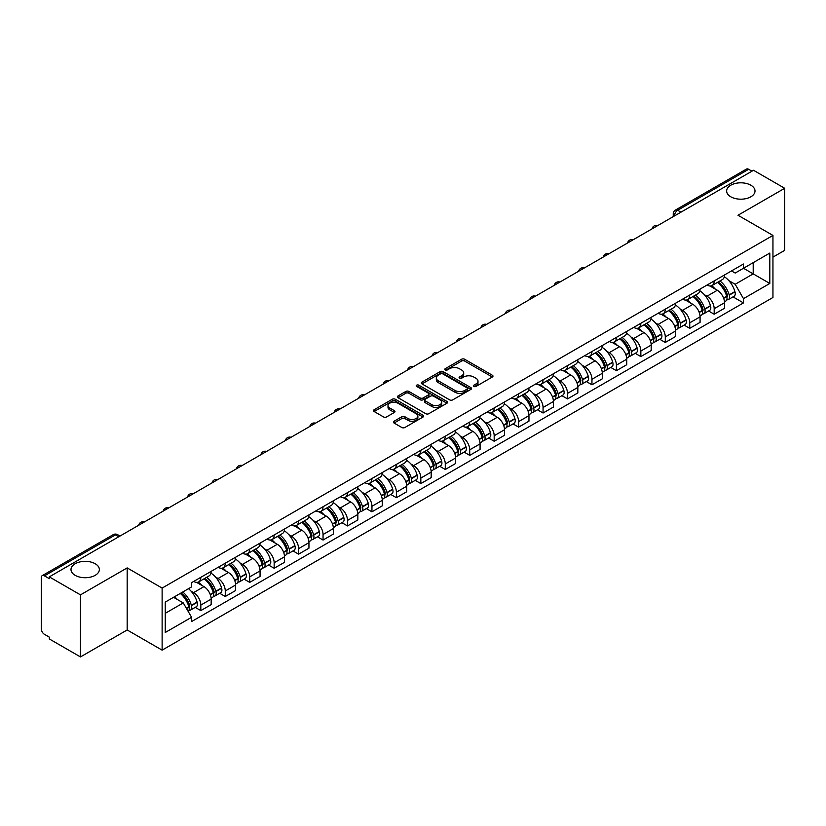 <?xml version="1.0" encoding="UTF-8"?>
<svg xmlns="http://www.w3.org/2000/svg" width="826" height="826" viewBox="0 0 826 826"><rect width="100%" height="100%" fill="white"/><g stroke="black" fill="none" stroke-linecap="round" stroke-linejoin="round"><path stroke-width="1.24" d="M473.845 386.444A1.518 0.878 0 0 0 476.003 386.444L492.337 377.007A2.179 1.26 0 0 0 492.977 376.119A2.179 1.26 0 0 0 492.337 375.231L464.656 359.248A2.179 1.26 0 0 0 461.579 359.248L445.235 368.685A1.518 0.878 0 0 0 444.791 369.305A1.518 0.878 0 0 0 445.235 369.924A1.518 0.878 0 0 0 447.393 369.924L449.499 368.706A6.959 4.016 0 0 1 459.349 368.706L461.651 370.038A6.959 4.016 0 0 1 463.696 372.877A6.959 4.016 0 0 1 461.651 375.727L459.545 376.945A1.518 0.878 0 0 0 459.091 377.565A1.518 0.878 0 0 0 459.545 378.184A1.518 0.878 0 0 0 461.693 378.184L463.809 376.966A6.959 4.016 0 0 1 473.649 376.966L475.962 378.298A6.959 4.016 0 0 1 477.996 381.137A6.959 4.016 0 0 1 475.962 383.987L473.845 385.205A1.518 0.878 0 0 0 473.401 385.825A1.518 0.878 0 0 0 473.845 386.444L473.845 385.205M95.207 563.745A14.187 8.188 0 0 0 79.75 561.969A14.187 8.188 0 0 0 70.995 569.537A14.187 8.188 0 0 0 75.145 575.33A14.187 8.188 0 0 0 90.602 577.095A14.187 8.188 0 0 0 99.357 569.537A14.187 8.188 0 0 0 95.207 563.745M750.855 185.21A14.187 8.188 0 0 0 735.398 183.434A14.187 8.188 0 0 0 726.643 191.002A14.187 8.188 0 0 0 730.793 196.794A14.187 8.188 0 0 0 746.25 198.57A14.187 8.188 0 0 0 755.005 191.002A14.187 8.188 0 0 0 750.855 185.21M394.054 421.239A2.179 1.26 0 0 0 393.413 422.127A2.179 1.26 0 0 0 394.054 423.015L401.818 427.496A2.179 1.26 0 0 0 404.895 427.496L423.046 417.016A2.179 1.26 0 0 0 423.686 416.128A2.179 1.26 0 0 0 423.046 415.241L395.365 399.257A2.179 1.26 0 0 0 392.288 399.257L374.137 409.737A2.179 1.26 0 0 0 373.497 410.625A2.179 1.26 0 0 0 374.137 411.513L383.522 416.923A2.179 1.26 0 0 0 386.589 416.923L394.363 412.442A2.179 1.26 0 0 0 394.993 411.555A2.179 1.26 0 0 0 394.363 410.667L389.707 407.982A5.823 3.356 0 0 1 388.003 405.607A5.823 3.356 0 0 1 391.596 402.499A5.823 3.356 0 0 1 397.936 403.233L416.159 413.754A5.823 3.356 0 0 1 417.873 416.128A5.823 3.356 0 0 1 414.28 419.236A5.823 3.356 0 0 1 407.93 418.503L404.895 416.748A2.179 1.26 0 0 0 401.818 416.748L394.054 421.239L394.054 423.015M162.123 588.081L127.173 567.906L80.473 594.865L49.292 576.868L753.518 170.28L784.7 188.287L738 215.245L772.95 235.42L162.123 588.081L162.123 650.145L772.95 297.484L772.95 235.42M449.654 399.877A2.179 1.26 0 0 0 452.731 399.877L470.882 389.397A2.179 1.26 0 0 0 471.522 388.509A2.179 1.26 0 0 0 470.882 387.621L443.201 371.638A2.179 1.26 0 0 0 440.124 371.638L421.972 382.118A2.179 1.26 0 0 0 421.332 383.006A2.179 1.26 0 0 0 421.972 383.894L449.654 399.877M417.275 386.774A1.518 0.878 0 0 1 418.813 386.991L418.813 385.184L446.969 401.436A2.179 1.26 0 0 1 447.599 402.324A2.179 1.26 0 0 1 446.969 403.212L428.818 413.692A2.179 1.26 0 0 1 425.741 413.692L398.049 397.698L398.049 395.922A2.179 1.26 0 0 0 397.42 396.81A2.179 1.26 0 0 0 398.049 397.698M398.049 395.922L405.824 391.441A2.179 1.26 0 0 1 408.901 391.441L420.124 397.925A2.179 1.26 0 0 0 423.201 397.925L428.353 394.952A2.179 1.26 0 0 0 428.993 394.064A2.179 1.26 0 0 0 428.353 393.176L416.665 386.423A1.518 0.878 0 0 1 416.221 385.804A1.518 0.878 0 0 1 417.161 384.988A1.518 0.878 0 0 1 418.813 385.184M80.473 594.865L80.473 656.928L49.292 638.932L49.292 637.114L44.439 634.316A4.429 2.561 -120 0 1 41.3 628.885L41.3 577.673A4.429 2.561 -120 0 1 42.219 575.65L113.203 534.67A4.429 2.561 60 0 1 115.423 534.887L44.439 575.867A4.429 2.561 -120 0 0 42.219 575.65M772.95 257.134L784.7 250.35L784.7 188.287M80.473 656.928L127.173 629.97L162.123 650.145M49.292 576.868L49.292 578.675L44.439 575.867M680.965 212.168L677.671 210.269A4.429 2.561 60 0 0 675.451 210.052L746.446 169.072A4.429 2.561 60 0 1 748.655 169.289L677.671 210.269A4.429 2.561 120 0 0 674.543 215.7L674.543 215.885M751.949 171.189L748.655 169.289M714.18 280.933A10.191 5.885 60 0 1 712.074 285.507L722.42 279.539A10.191 5.885 -120 0 0 724.526 274.955M704.372 294.717L706.973 296.224A10.191 5.885 60 0 1 714.18 308.707L724.526 302.739A10.191 5.885 -120 0 0 717.319 290.246L709.916 285.972M724.526 302.739L724.526 308.253L714.18 314.221L708.574 310.989M712.074 285.507A10.191 5.885 60 0 1 707.056 285.042M714.18 308.707L714.18 314.221M689.741 295.047A10.191 5.885 60 0 1 687.624 299.621L697.97 293.653A10.191 5.885 -120 0 0 700.076 289.069M684.124 325.103L689.741 328.335L700.076 322.367L700.076 316.843A10.191 5.885 -120 0 0 692.869 304.36L685.466 300.086M687.624 299.621A10.191 5.885 60 0 1 682.606 299.157M679.922 308.831L682.534 310.339A10.191 5.885 60 0 1 689.741 322.821L689.741 328.335M665.291 309.161A10.191 5.885 60 0 1 663.185 313.735L673.52 307.768A10.191 5.885 -120 0 0 675.637 303.183M659.685 339.218L665.291 342.449L675.637 336.481L675.637 330.958A10.191 5.885 -120 0 0 668.43 318.475L661.027 314.2M663.185 313.735A10.191 5.885 60 0 1 658.167 313.271M655.472 322.945L658.085 324.442A10.191 5.885 60 0 1 665.291 336.936L665.291 342.449M640.842 323.276A10.191 5.885 60 0 1 638.735 327.85L649.081 321.872A10.191 5.885 -120 0 0 651.187 317.298M635.235 353.332L640.842 356.564L651.187 350.596L651.187 345.072A10.191 5.885 -120 0 0 643.981 332.589L636.578 328.314M638.735 327.85A10.191 5.885 60 0 1 633.718 327.385M631.033 337.06L633.635 338.557A10.191 5.885 60 0 1 640.842 351.05L640.842 356.564M616.403 337.38A10.191 5.885 60 0 1 614.286 341.964L624.632 335.986A10.191 5.885 -120 0 0 626.738 331.412M610.796 367.436L616.403 370.678L626.748 364.71L626.748 359.186A10.191 5.885 -120 0 0 619.531 346.703L612.128 342.429M614.286 341.964A10.191 5.885 60 0 1 609.268 341.499M606.583 351.174L609.196 352.671A10.191 5.885 60 0 1 616.403 365.164L616.403 370.678M591.953 351.494A10.191 5.885 60 0 1 589.847 356.078L600.182 350.1A10.191 5.885 -120 0 0 602.299 345.526M586.346 381.55L591.953 384.792L602.299 378.824L602.299 373.3A10.191 5.885 -120 0 0 595.092 360.817L587.689 356.543M589.847 356.078A10.191 5.885 60 0 1 584.829 355.614M582.144 365.278L584.746 366.785A10.191 5.885 60 0 1 591.953 379.279L591.953 384.792M567.514 365.608A10.191 5.885 60 0 1 565.397 370.193L575.743 364.214A10.191 5.885 -120 0 0 577.849 359.64M561.897 395.664L567.514 398.906L577.849 392.939L577.849 387.415A10.191 5.885 -120 0 0 570.642 374.932L563.239 370.657M565.397 370.193A10.191 5.885 60 0 1 560.379 369.728M557.695 379.392L560.296 380.9A10.191 5.885 60 0 1 567.514 393.382L567.514 398.906M543.064 379.723A10.191 5.885 60 0 1 540.947 384.307L551.293 378.329A10.191 5.885 -120 0 0 553.41 373.755M537.458 409.779L543.064 413.021L553.41 407.053L553.41 401.529A10.191 5.885 -120 0 0 546.203 389.046L538.8 384.771M540.947 384.307A10.191 5.885 60 0 1 535.929 383.842M533.245 393.506L535.857 395.014A10.191 5.885 60 0 1 543.064 407.497L543.064 413.021M518.614 393.837A10.191 5.885 60 0 1 516.508 398.411L526.854 392.443A10.191 5.885 -120 0 0 528.96 387.869M513.008 423.893L518.614 427.135L528.96 421.167L528.96 415.643A10.191 5.885 -120 0 0 521.753 403.16L514.35 398.886M516.508 398.411A10.191 5.885 60 0 1 511.49 397.956M508.806 407.621L511.408 409.128A10.191 5.885 60 0 1 518.614 421.611L518.614 427.135M494.175 407.951A10.191 5.885 60 0 1 492.059 412.525L502.404 406.557A10.191 5.885 -120 0 0 504.51 401.983M488.569 438.007L494.175 441.249L504.51 435.271L504.51 429.757A10.191 5.885 -120 0 0 497.304 417.275L489.901 413M492.059 412.525A10.191 5.885 60 0 1 487.041 412.071M484.356 421.735L486.968 423.242A10.191 5.885 60 0 1 494.175 435.725L494.175 441.249M469.726 422.065A10.191 5.885 60 0 1 467.619 426.639L477.955 420.671A10.191 5.885 -120 0 0 480.071 416.097M464.119 452.121L469.726 455.363L480.071 449.385L480.071 443.872A10.191 5.885 -120 0 0 472.864 431.389L465.461 427.114M467.619 426.639A10.191 5.885 60 0 1 462.601 426.185M459.906 435.849L462.519 437.357A10.191 5.885 60 0 1 469.726 449.84L469.726 455.363M445.276 436.18A10.191 5.885 60 0 1 443.17 440.754L453.515 434.786A10.191 5.885 -120 0 0 455.622 430.212M439.669 466.236L445.276 469.478L455.622 463.5L455.622 457.986A10.191 5.885 -120 0 0 448.415 445.503L441.012 441.229M443.17 440.754A10.191 5.885 60 0 1 438.152 440.299M435.467 449.964L438.069 451.471A10.191 5.885 60 0 1 445.276 463.954L445.276 469.478M420.837 450.294A10.191 5.885 60 0 1 418.72 454.868L429.066 448.9A10.191 5.885 -120 0 0 431.172 444.326M415.23 480.35L420.837 483.592L431.182 477.614L431.182 472.1A10.191 5.885 -120 0 0 423.965 459.617L416.562 455.343M418.72 454.868A10.191 5.885 60 0 1 413.702 454.414M411.018 464.078L413.63 465.585A10.191 5.885 60 0 1 420.837 478.068L420.837 483.592M396.387 464.408A10.191 5.885 60 0 1 394.281 468.982L404.616 463.014A10.191 5.885 -120 0 0 406.733 458.44M390.781 494.464L396.387 497.696L406.733 491.728L406.733 486.215A10.191 5.885 -120 0 0 399.526 473.721L392.123 469.457M394.281 468.982A10.191 5.885 60 0 1 389.263 468.528M386.578 478.192L389.18 479.7A10.191 5.885 60 0 1 396.387 492.182L396.387 497.696M371.948 478.522A10.191 5.885 60 0 1 369.831 483.096L380.177 477.129A10.191 5.885 -120 0 0 382.283 472.555M366.331 508.579L371.948 511.81L382.283 505.842L382.283 500.329A10.191 5.885 -120 0 0 375.076 487.836L367.673 483.561M369.831 483.096A10.191 5.885 60 0 1 364.813 482.632M362.129 492.306L364.731 493.814A10.191 5.885 60 0 1 371.948 506.297L371.948 511.81M347.498 492.637A10.191 5.885 60 0 1 345.392 497.211L355.727 491.243A10.191 5.885 -120 0 0 357.844 486.659M341.892 522.693L347.498 525.925L357.844 519.957L357.844 514.443A10.191 5.885 -120 0 0 350.637 501.95L343.234 497.675M345.392 497.211A10.191 5.885 60 0 1 340.364 496.746M337.679 506.421L340.291 507.928A10.191 5.885 60 0 1 347.498 520.411L347.498 525.925M323.049 506.751A10.191 5.885 60 0 1 320.942 511.325L331.288 505.357A10.191 5.885 -120 0 0 333.394 500.773M317.442 536.807L323.049 540.039L333.394 534.071L333.394 528.547A10.191 5.885 -120 0 0 326.187 516.064L318.784 511.79M320.942 511.325A10.191 5.885 60 0 1 315.924 510.86M313.24 520.535L315.842 522.042A10.191 5.885 60 0 1 323.049 534.525L323.049 540.039M298.609 520.865A10.191 5.885 60 0 1 296.493 525.439L306.838 519.471A10.191 5.885 -120 0 0 308.945 514.887M293.003 550.921L298.609 554.153L308.945 548.185L308.945 542.661A10.191 5.885 -120 0 0 301.738 530.178L294.335 525.904M296.493 525.439A10.191 5.885 60 0 1 291.475 524.975M288.79 534.649L291.402 536.146A10.191 5.885 60 0 1 298.609 548.64L298.609 554.153M274.16 534.98A10.191 5.885 60 0 1 272.053 539.554L282.389 533.575A10.191 5.885 -120 0 0 284.505 529.001M268.553 565.036L274.16 568.267L284.505 562.299L284.505 556.776A10.191 5.885 -120 0 0 277.299 544.293L269.895 540.018M272.053 539.554A10.191 5.885 60 0 1 267.035 539.089M264.341 548.763L266.953 550.261A10.191 5.885 60 0 1 274.16 562.754L274.16 568.267M249.71 549.094A10.191 5.885 60 0 1 247.604 553.668L257.949 547.69A10.191 5.885 -120 0 0 260.056 543.116M244.104 579.14L249.71 582.382L260.056 576.414L260.056 570.89A10.191 5.885 -120 0 0 252.849 558.407L245.446 554.132M247.604 553.668A10.191 5.885 60 0 1 242.586 553.203M239.901 562.878L242.503 564.375A10.191 5.885 60 0 1 249.71 576.868L249.71 582.382M225.271 563.198A10.191 5.885 60 0 1 223.154 567.782L233.5 561.804A10.191 5.885 -120 0 0 235.616 557.23M219.664 593.254L225.271 596.496L235.616 590.528L235.616 585.004A10.191 5.885 -120 0 0 228.399 572.521L220.996 568.247M223.154 567.782A10.191 5.885 60 0 1 218.136 567.317M215.452 576.982L218.064 578.489A10.191 5.885 60 0 1 225.271 590.982L225.271 596.496M200.821 577.312A10.191 5.885 60 0 1 198.715 581.896L209.05 575.918A10.191 5.885 -120 0 0 211.167 571.344M195.215 607.368L200.821 610.61L211.167 604.642L211.167 599.118A10.191 5.885 -120 0 0 203.96 586.636L196.557 582.361M198.715 581.896A10.191 5.885 60 0 1 193.697 581.432M191.012 591.096L193.614 592.603A10.191 5.885 60 0 1 200.821 605.086L200.821 610.61M731.495 270.938L735.181 273.055L769.811 253.066L753.198 262.658L753.198 273.871L735.181 284.278L728.811 280.603M165.252 613.326L183.269 602.918L191.58 617.301L165.252 632.499L165.252 602.102L191.58 586.904L191.58 582.65L743.483 264.01L743.483 268.264L769.811 283.463L743.483 298.661L735.181 284.278M769.811 253.066L769.811 283.463M191.58 617.301L191.58 621.555L743.483 302.915L743.483 298.661M127.173 567.906L127.173 629.97M183.269 602.918L173.553 597.312M733.023 296.875L743.483 302.915M474.454 386.661L475.962 385.794A6.959 4.016 0 0 0 477.996 382.954L477.996 381.137M463.696 372.877L463.696 374.694A6.959 4.016 0 0 1 461.651 377.534L460.144 378.401M492.317 377.028L464.656 361.055A2.179 1.26 0 0 0 461.579 361.055L445.844 370.141M470.882 387.621L470.882 389.397L443.201 373.445A2.179 1.26 0 0 0 440.124 373.445L422.003 383.914M467.041 389.129A1.518 0.878 0 0 0 467.485 388.509A1.518 0.878 0 0 0 467.041 387.89L442.736 373.858A1.518 0.878 0 0 0 440.578 373.858L438.348 375.149A6.959 4.016 0 0 0 436.314 377.988A6.959 4.016 0 0 0 438.348 380.827L454.961 390.419A6.959 4.016 0 0 0 464.811 390.419L467.041 389.129L467.041 390.946A1.518 0.878 0 0 0 467.485 390.316L467.485 388.509M436.314 377.988L436.314 379.795A6.959 4.016 0 0 0 438.348 382.634L438.348 380.827M467.041 390.946L464.811 392.226A6.959 4.016 0 0 1 454.961 392.226L438.348 382.634M398.08 397.719L405.824 393.248L405.824 391.441M428.993 394.064L428.993 395.871A2.179 1.26 0 0 1 428.353 396.759L423.201 399.732A2.179 1.26 0 0 1 420.124 399.732L408.901 393.248A2.179 1.26 0 0 0 405.824 393.248M418.813 386.991L446.938 403.222M431.781 404.647A5.823 3.356 0 0 0 438.121 405.38A5.823 3.356 0 0 0 441.714 402.272A5.823 3.356 0 0 0 440.01 399.898L433.588 396.191A2.179 1.26 0 0 0 430.511 396.191L425.359 399.165A2.179 1.26 0 0 0 424.719 400.052A2.179 1.26 0 0 0 425.359 400.94L431.781 404.647L431.781 406.464A5.823 3.356 0 0 0 438.121 407.187A5.823 3.356 0 0 0 441.714 404.09L441.714 402.272M424.719 400.052L424.719 401.87A2.179 1.26 0 0 0 425.359 402.758L425.359 400.94M431.781 406.464L425.359 402.758M417.873 416.128L417.873 417.935A5.823 3.356 0 0 1 414.28 421.043A5.823 3.356 0 0 1 407.93 420.31L404.895 418.565A2.179 1.26 0 0 0 401.818 418.565L394.085 423.026M388.003 405.607L388.003 407.414A5.823 3.356 0 0 0 389.707 409.789L389.707 407.982M394.332 412.463L389.707 409.789M423.015 417.037L395.365 401.064A2.179 1.26 0 0 0 392.288 401.064L374.168 411.524M718.031 282.069A13.959 8.064 60 0 1 718.104 282.11A13.959 8.064 60 0 1 727.283 294.634L727.365 294.923A2.715 1.569 60 0 1 726.942 297.061A2.715 1.569 60 0 1 726.88 297.092M717.422 282.42A16.84 9.726 60 0 1 726.673 296.317L726.756 296.606A5.596 3.232 60 0 1 725.878 300.994L724.485 301.8M726.828 299.766A5.596 3.232 -120 0 0 728.377 299.549A5.596 3.232 -120 0 0 729.265 295.161L729.182 294.872A16.84 9.726 -120 0 0 719.931 280.974M724.319 276.751A16.84 9.726 60 0 1 734.903 291.568L734.985 291.857A5.596 3.232 60 0 1 734.097 296.245L728.377 299.549M711.671 285.703A16.84 9.726 60 0 1 715.192 289.017M723.38 289.048L725.527 290.287M693.582 296.183A13.959 8.064 60 0 1 693.654 296.224A13.959 8.064 60 0 1 702.843 308.748L702.926 309.038A2.715 1.569 60 0 1 702.492 311.165A2.715 1.569 60 0 1 702.43 311.206M692.973 296.534A16.84 9.726 60 0 1 702.234 310.431L702.317 310.721A5.596 3.232 60 0 1 701.429 315.109L700.035 315.914M702.389 313.87A5.596 3.232 -120 0 0 703.938 313.663A5.596 3.232 -120 0 0 704.815 309.275L704.733 308.986A16.84 9.726 -120 0 0 695.482 295.089M699.87 290.866A16.84 9.726 60 0 1 710.453 305.682L710.536 305.971A5.596 3.232 60 0 1 709.658 310.359L703.938 313.663M687.232 299.817A16.84 9.726 60 0 1 690.742 303.132M698.941 303.163L701.088 304.402M669.143 310.297A13.959 8.064 60 0 1 669.215 310.339A13.959 8.064 60 0 1 678.394 322.863L678.476 323.152A2.715 1.569 60 0 1 678.053 325.279A2.715 1.569 60 0 1 677.991 325.32M668.533 310.648A16.84 9.726 60 0 1 677.785 324.546L677.867 324.835A5.596 3.232 60 0 1 676.979 329.223L675.596 330.028M677.939 327.984A5.596 3.232 -120 0 0 679.488 327.777A5.596 3.232 -120 0 0 680.376 323.389L680.294 323.1A16.84 9.726 -120 0 0 671.032 309.203M675.42 304.98A16.84 9.726 60 0 1 686.014 319.796L686.096 320.085A5.596 3.232 60 0 1 685.208 324.473L679.488 327.777M662.782 313.932A16.84 9.726 60 0 1 666.303 317.246M674.491 317.277L676.639 318.516M644.693 324.411A13.959 8.064 60 0 1 644.765 324.442A13.959 8.064 60 0 1 653.955 336.977L654.037 337.266A2.715 1.569 60 0 1 653.603 339.393A2.715 1.569 60 0 1 653.542 339.424M644.084 324.763A16.84 9.726 60 0 1 653.335 338.66L653.418 338.949A5.596 3.232 60 0 1 652.54 343.337L651.146 344.143M653.49 342.098A5.596 3.232 -120 0 0 655.049 341.892A5.596 3.232 -120 0 0 655.927 337.493L655.844 337.204A16.84 9.726 -120 0 0 646.593 323.317M650.981 319.094A16.84 9.726 60 0 1 661.564 333.91L661.647 334.2A5.596 3.232 60 0 1 660.769 338.588L655.049 341.892M638.343 328.046A16.84 9.726 60 0 1 641.854 331.36M650.041 331.391L652.189 332.63M620.243 338.526A13.959 8.064 60 0 1 620.316 338.557A13.959 8.064 60 0 1 629.505 351.091L629.588 351.38A2.715 1.569 60 0 1 629.154 353.507A2.715 1.569 60 0 1 629.092 353.538M619.634 338.877A16.84 9.726 60 0 1 628.896 352.774L628.978 353.063A5.596 3.232 60 0 1 628.09 357.451L626.697 358.257M629.051 356.212A5.596 3.232 -120 0 0 630.599 356.006A5.596 3.232 -120 0 0 631.487 351.608L631.405 351.318A16.84 9.726 -120 0 0 622.143 337.421M626.531 333.208A16.84 9.726 60 0 1 637.125 348.025L637.207 348.314A5.596 3.232 60 0 1 636.319 352.702L630.599 356.006M613.894 342.16A16.84 9.726 60 0 1 617.414 345.475M625.602 345.495L627.75 346.744M595.804 352.63A13.959 8.064 60 0 1 595.876 352.671A13.959 8.064 60 0 1 605.055 365.206L605.138 365.495A2.715 1.569 60 0 1 604.715 367.622A2.715 1.569 60 0 1 604.653 367.653M595.195 352.991A16.84 9.726 60 0 1 604.446 366.889L604.529 367.178A5.596 3.232 60 0 1 603.641 371.566L602.257 372.371M604.601 370.327A5.596 3.232 -120 0 0 606.15 370.12A5.596 3.232 -120 0 0 607.038 365.722L606.955 365.433A16.84 9.726 -120 0 0 597.704 351.535M602.082 347.312A16.84 9.726 60 0 1 612.675 362.129L612.758 362.428A5.596 3.232 60 0 1 611.87 366.816L606.15 370.12M589.444 356.274A16.84 9.726 60 0 1 592.965 359.589M601.152 359.609L603.3 360.848M571.355 366.744A13.959 8.064 60 0 1 571.427 366.785A13.959 8.064 60 0 1 580.616 379.32L580.699 379.609A2.715 1.569 60 0 1 580.265 381.736A2.715 1.569 60 0 1 580.203 381.767M570.745 367.105A16.84 9.726 60 0 1 579.997 380.993L580.079 381.282A5.596 3.232 60 0 1 579.202 385.68L577.808 386.485M580.162 384.441A5.596 3.232 -120 0 0 581.71 384.235A5.596 3.232 -120 0 0 582.588 379.836L582.506 379.547A16.84 9.726 -120 0 0 573.254 365.65M577.642 361.427A16.84 9.726 60 0 1 588.226 376.243L588.308 376.532A5.596 3.232 60 0 1 587.431 380.931L581.71 384.235M565.005 370.389A16.84 9.726 60 0 1 568.515 373.703M576.703 373.724L578.85 374.963M546.915 380.858A13.959 8.064 60 0 1 546.977 380.9A13.959 8.064 60 0 1 556.166 393.434L556.249 393.723A2.715 1.569 60 0 1 555.826 395.85A2.715 1.569 60 0 1 555.764 395.881M546.296 381.209A16.84 9.726 60 0 1 555.557 395.107L555.64 395.396A5.596 3.232 60 0 1 554.752 399.794L553.358 400.6M555.712 398.555A5.596 3.232 -120 0 0 557.261 398.349A5.596 3.232 -120 0 0 558.149 393.95L558.066 393.661A16.84 9.726 -120 0 0 548.805 379.764M553.193 375.541A16.84 9.726 60 0 1 563.786 390.357L563.869 390.646A5.596 3.232 60 0 1 562.981 395.045L557.261 398.349M540.555 384.493A16.84 9.726 60 0 1 544.076 387.817M552.264 387.838L554.411 389.077M522.466 394.973A13.959 8.064 60 0 1 522.538 395.014A13.959 8.064 60 0 1 531.717 407.548L531.799 407.837A2.715 1.569 60 0 1 531.376 409.964A2.715 1.569 60 0 1 531.314 409.995M521.856 395.324A16.84 9.726 60 0 1 531.108 409.221L531.19 409.51A5.596 3.232 60 0 1 530.313 413.909L528.919 414.714M531.263 412.67A5.596 3.232 -120 0 0 532.811 412.463A5.596 3.232 -120 0 0 533.699 408.065L533.617 407.776A16.84 9.726 -120 0 0 524.365 393.878M528.754 389.655A16.84 9.726 60 0 1 539.337 404.472L539.419 404.761A5.596 3.232 60 0 1 538.531 409.159L532.811 412.463M516.105 398.607A16.84 9.726 60 0 1 519.626 401.932M527.814 401.952L529.962 403.191M498.016 409.087A13.959 8.064 60 0 1 498.088 409.128A13.959 8.064 60 0 1 507.278 421.652L507.36 421.952A2.715 1.569 60 0 1 506.927 424.079A2.715 1.569 60 0 1 506.865 424.11M497.407 409.438A16.84 9.726 60 0 1 506.668 423.335L506.751 423.624A5.596 3.232 60 0 1 505.863 428.023L504.469 428.828M506.823 426.784A5.596 3.232 -120 0 0 508.372 426.577A5.596 3.232 -120 0 0 509.25 422.179L509.167 421.89A16.84 9.726 -120 0 0 499.916 407.992M504.304 403.769A16.84 9.726 60 0 1 514.887 418.586L514.97 418.875A5.596 3.232 60 0 1 514.092 423.273L508.372 426.577M491.666 412.721A16.84 9.726 60 0 1 495.177 416.046M503.375 416.067L505.522 417.306M473.577 423.201A13.959 8.064 60 0 1 473.649 423.242A13.959 8.064 60 0 1 482.828 435.767L482.911 436.056A2.715 1.569 60 0 1 482.487 438.193A2.715 1.569 60 0 1 482.425 438.224M472.968 423.552A16.84 9.726 60 0 1 482.219 437.45L482.301 437.739A5.596 3.232 60 0 1 481.413 442.137L480.03 442.942M482.374 440.898A5.596 3.232 -120 0 0 483.922 440.692A5.596 3.232 -120 0 0 484.81 436.293L484.728 436.004A16.84 9.726 -120 0 0 475.466 422.107M479.854 417.884A16.84 9.726 60 0 1 490.448 432.7L490.53 432.989A5.596 3.232 60 0 1 489.642 437.388L483.922 440.692M467.217 426.835A16.84 9.726 60 0 1 470.737 430.16M478.925 430.181L481.073 431.42M449.127 437.315A13.959 8.064 60 0 1 449.199 437.357A13.959 8.064 60 0 1 458.389 449.881L458.471 450.17A2.715 1.569 60 0 1 458.038 452.307A2.715 1.569 60 0 1 457.976 452.338M448.518 437.666A16.84 9.726 60 0 1 457.769 451.564L457.852 451.853A5.596 3.232 60 0 1 456.974 456.251L455.58 457.046M457.924 455.012A5.596 3.232 -120 0 0 459.483 454.796A5.596 3.232 -120 0 0 460.361 450.407L460.278 450.118A16.84 9.726 -120 0 0 451.027 436.221M455.415 431.998A16.84 9.726 60 0 1 465.998 446.814L466.081 447.103A5.596 3.232 60 0 1 465.203 451.502L459.483 454.796M442.777 440.95A16.84 9.726 60 0 1 446.288 444.274M454.476 444.295L456.623 445.534M424.678 451.43A13.959 8.064 60 0 1 424.75 451.471A13.959 8.064 60 0 1 433.939 463.995L434.022 464.284A2.715 1.569 60 0 1 433.588 466.422A2.715 1.569 60 0 1 433.536 466.453M424.068 451.781A16.84 9.726 60 0 1 433.33 465.678L433.413 465.967A5.596 3.232 60 0 1 432.525 470.366L431.131 471.161M433.485 469.127A5.596 3.232 -120 0 0 435.034 468.91A5.596 3.232 -120 0 0 435.921 464.522L435.839 464.233A16.84 9.726 -120 0 0 426.577 450.335M430.965 446.112A16.84 9.726 60 0 1 441.559 460.929L441.642 461.218A5.596 3.232 60 0 1 440.754 465.616L435.034 468.91M418.328 455.064A16.84 9.726 60 0 1 421.849 458.389M430.036 458.409L432.184 459.648M400.238 465.544A13.959 8.064 60 0 1 400.311 465.585A13.959 8.064 60 0 1 409.49 478.109L409.572 478.399A2.715 1.569 60 0 1 409.149 480.536A2.715 1.569 60 0 1 409.087 480.567M399.629 465.895A16.84 9.726 60 0 1 408.88 479.792L408.963 480.082A5.596 3.232 60 0 1 408.085 484.48L406.691 485.275M409.035 483.241A5.596 3.232 -120 0 0 410.584 483.024A5.596 3.232 -120 0 0 411.472 478.636L411.389 478.347A16.84 9.726 -120 0 0 402.138 464.449M406.516 460.227A16.84 9.726 60 0 1 417.109 475.043L417.192 475.332A5.596 3.232 60 0 1 416.304 479.73L410.584 483.024M393.878 469.178A16.84 9.726 60 0 1 397.399 472.503M405.587 472.524L407.734 473.763M375.789 479.658A13.959 8.064 60 0 1 375.861 479.7A13.959 8.064 60 0 1 385.05 492.224L385.133 492.513A2.715 1.569 60 0 1 384.699 494.65A2.715 1.569 60 0 1 384.637 494.681M375.18 480.009A16.84 9.726 60 0 1 384.441 493.907L384.524 494.196A5.596 3.232 60 0 1 383.636 498.584L382.242 499.389M384.596 497.355A5.596 3.232 -120 0 0 386.145 497.138A5.596 3.232 -120 0 0 387.022 492.75L386.94 492.461A16.84 9.726 -120 0 0 377.688 478.564M382.077 474.341A16.84 9.726 60 0 1 392.66 489.157L392.742 489.446A5.596 3.232 60 0 1 391.865 493.834L386.145 497.138M369.439 483.293A16.84 9.726 60 0 1 372.949 486.617M381.137 486.638L383.285 487.877M351.349 493.772A13.959 8.064 60 0 1 351.411 493.814A13.959 8.064 60 0 1 360.601 506.338L360.683 506.627A2.715 1.569 60 0 1 360.26 508.764A2.715 1.569 60 0 1 360.198 508.795M350.73 494.124A16.84 9.726 60 0 1 359.991 508.021L360.074 508.31A5.596 3.232 60 0 1 359.186 512.698L357.803 513.504M360.146 511.47A5.596 3.232 -120 0 0 361.695 511.253A5.596 3.232 -120 0 0 362.583 506.865L362.5 506.575A16.84 9.726 -120 0 0 353.239 492.678M357.627 488.455A16.84 9.726 60 0 1 368.22 503.271L368.303 503.561A5.596 3.232 60 0 1 367.415 507.949L361.695 511.253M344.989 497.407A16.84 9.726 60 0 1 348.51 500.732M356.698 500.752L358.845 501.991M326.9 507.887A13.959 8.064 60 0 1 326.972 507.928A13.959 8.064 60 0 1 336.161 520.452L336.234 520.741A2.715 1.569 60 0 1 335.81 522.879A2.715 1.569 60 0 1 335.748 522.91M326.291 508.238A16.84 9.726 60 0 1 335.542 522.135L335.624 522.424A5.596 3.232 60 0 1 334.747 526.812L333.353 527.618M335.697 525.584A5.596 3.232 -120 0 0 337.245 525.367A5.596 3.232 -120 0 0 338.133 520.979L338.051 520.69A16.84 9.726 -120 0 0 328.8 506.792M333.188 502.569A16.84 9.726 60 0 1 343.771 517.386L343.853 517.675A5.596 3.232 60 0 1 342.966 522.063L337.245 525.367M320.54 511.521A16.84 9.726 60 0 1 324.06 514.835M332.248 514.866L334.396 516.105M302.45 522.001A13.959 8.064 60 0 1 302.522 522.042A13.959 8.064 60 0 1 311.712 534.567L311.794 534.856A2.715 1.569 60 0 1 311.361 536.983A2.715 1.569 60 0 1 311.299 537.024M301.841 522.352A16.84 9.726 60 0 1 311.103 536.25L311.185 536.539A5.596 3.232 60 0 1 310.297 540.927L308.903 541.732M311.257 539.688A5.596 3.232 -120 0 0 312.806 539.481A5.596 3.232 -120 0 0 313.684 535.093L313.601 534.804A16.84 9.726 -120 0 0 304.35 520.907M308.738 516.684A16.84 9.726 60 0 1 319.321 531.5L319.404 531.789A5.596 3.232 60 0 1 318.526 536.177L312.806 539.481M296.1 525.635A16.84 9.726 60 0 1 299.611 528.95M307.809 528.981L309.957 530.22M278.011 536.115A13.959 8.064 60 0 1 278.083 536.157A13.959 8.064 60 0 1 287.262 548.681L287.345 548.97A2.715 1.569 60 0 1 286.921 551.097A2.715 1.569 60 0 1 286.859 551.138M277.402 536.466A16.84 9.726 60 0 1 286.653 550.364L286.736 550.653A5.596 3.232 60 0 1 285.848 555.041L284.464 555.846M286.808 553.802A5.596 3.232 -120 0 0 288.357 553.596A5.596 3.232 -120 0 0 289.245 549.197L289.162 548.908A16.84 9.726 -120 0 0 279.9 535.021M284.289 530.798A16.84 9.726 60 0 1 294.882 545.614L294.965 545.903A5.596 3.232 60 0 1 294.077 550.292L288.357 553.596M271.651 539.75A16.84 9.726 60 0 1 275.172 543.064M283.359 543.095L285.507 544.334M253.561 550.23A13.959 8.064 60 0 1 253.634 550.261A13.959 8.064 60 0 1 262.823 562.795L262.905 563.084A2.715 1.569 60 0 1 262.472 565.211A2.715 1.569 60 0 1 262.41 565.242M252.952 550.581A16.84 9.726 60 0 1 262.203 564.478L262.286 564.767A5.596 3.232 60 0 1 261.408 569.155L260.014 569.961M262.358 567.916A5.596 3.232 -120 0 0 263.917 567.71A5.596 3.232 -120 0 0 264.795 563.311L264.712 563.022A16.84 9.726 -120 0 0 255.461 549.125M259.849 544.912A16.84 9.726 60 0 1 270.432 559.729L270.515 560.018A5.596 3.232 60 0 1 269.637 564.406L263.917 567.71M247.211 553.864A16.84 9.726 60 0 1 250.722 557.178M258.91 557.209L261.057 558.448M229.112 564.334A13.959 8.064 60 0 1 229.184 564.375A13.959 8.064 60 0 1 238.373 576.909L238.456 577.198A2.715 1.569 60 0 1 238.022 579.325A2.715 1.569 60 0 1 237.971 579.356M228.503 564.695A16.84 9.726 60 0 1 237.764 578.592L237.847 578.881A5.596 3.232 60 0 1 236.959 583.27L235.565 584.075M237.919 582.031A5.596 3.232 -120 0 0 239.468 581.824A5.596 3.232 -120 0 0 240.356 577.426L240.273 577.137A16.84 9.726 -120 0 0 231.012 563.239M235.4 559.016A16.84 9.726 60 0 1 245.993 573.843L246.076 574.132A5.596 3.232 60 0 1 245.188 578.52L239.468 581.824M222.762 567.978A16.84 9.726 60 0 1 226.283 571.293M234.47 571.313L236.618 572.563M204.672 578.448A13.959 8.064 60 0 1 204.745 578.489A13.959 8.064 60 0 1 213.924 591.024L214.006 591.313A2.715 1.569 60 0 1 213.583 593.44A2.715 1.569 60 0 1 213.521 593.471M204.063 578.809A16.84 9.726 60 0 1 213.314 592.696L213.397 592.985A5.596 3.232 60 0 1 212.519 597.384L211.126 598.189M213.469 596.145A5.596 3.232 -120 0 0 215.018 595.938A5.596 3.232 -120 0 0 215.906 591.54L215.823 591.251A16.84 9.726 -120 0 0 206.572 577.353M210.95 573.13A16.84 9.726 60 0 1 221.544 587.947L221.626 588.236A5.596 3.232 60 0 1 220.738 592.634L215.018 595.938M198.312 582.093A16.84 9.726 60 0 1 201.833 585.407M210.021 585.428L212.168 586.667M180.977 593.027A13.959 8.064 60 0 1 189.484 605.138L189.567 605.427A2.715 1.569 60 0 1 189.133 607.554A2.715 1.569 60 0 1 189.071 607.585M180.264 593.44A16.84 9.726 60 0 1 188.875 606.811L188.958 607.1A5.596 3.232 60 0 1 188.183 611.426M189.03 610.259A5.596 3.232 -120 0 0 190.579 610.053A5.596 3.232 -120 0 0 191.456 605.654L191.374 605.365A16.84 9.726 -120 0 0 182.773 591.984M188.493 588.69A16.84 9.726 60 0 1 197.094 602.061L197.177 602.35A5.596 3.232 60 0 1 196.299 606.749L190.579 610.053M174.554 596.733A16.84 9.726 60 0 1 177.383 599.521M185.571 599.542L187.719 600.781M674.697 215.792L674.543 215.7A4.429 2.561 0 0 1 673.242 213.893L673.242 216.629M225.271 590.982L235.616 585.004M249.71 576.868L260.056 570.89M274.16 562.754L284.505 556.776M298.609 548.64L308.945 542.661M323.049 534.525L333.394 528.547M347.498 520.411L357.844 514.443M371.948 506.297L382.283 500.329M396.387 492.182L406.733 486.215M420.837 478.068L431.182 472.1M445.276 463.954L455.622 457.986M469.726 449.84L480.071 443.872M494.175 435.725L504.51 429.757M518.614 421.611L528.96 415.643M543.064 407.497L553.41 401.529M567.514 393.382L577.849 387.415M591.953 379.279L602.299 373.3M616.403 365.164L626.748 359.186M640.842 351.05L651.187 345.072M665.291 336.936L675.637 330.958M689.741 322.821L700.076 316.843M200.821 605.086L211.167 599.118M193.614 592.603L203.96 586.636M218.064 578.489L228.399 572.521M242.503 564.375L252.849 558.407M266.953 550.261L277.299 544.293M291.402 536.146L301.738 530.178M315.842 522.042L326.187 516.064M340.291 507.928L350.637 501.95M364.731 493.814L375.076 487.836M389.18 479.7L399.526 473.721M413.63 465.585L423.965 459.617M438.069 451.471L448.415 445.503M462.519 437.357L472.864 431.389M486.968 423.242L497.304 417.275M511.408 409.128L521.753 403.16M535.857 395.014L546.203 389.046M560.296 380.9L570.642 374.932M584.746 366.785L595.092 360.817M609.196 352.671L619.531 346.703M633.635 338.557L643.981 332.589M658.085 324.442L668.43 318.475M682.534 310.339L692.869 304.36M706.973 296.224L717.319 290.246M657.341 225.808A4.429 2.561 120 0 0 655.379 226.944M632.892 239.922A4.429 2.561 120 0 0 630.94 241.058M608.452 254.036A4.429 2.561 120 0 0 606.49 255.172M584.003 268.151A4.429 2.561 120 0 0 582.041 269.286M559.553 282.265A4.429 2.561 120 0 0 557.602 283.39M535.114 296.379A4.429 2.561 120 0 0 533.152 297.505M510.664 310.493A4.429 2.561 120 0 0 508.702 311.619M486.215 324.608A4.429 2.561 120 0 0 484.263 325.733M461.775 338.722A4.429 2.561 120 0 0 459.814 339.847M437.326 352.836A4.429 2.561 120 0 0 435.374 353.962M412.886 366.95A4.429 2.561 120 0 0 410.925 368.076M388.437 381.065A4.429 2.561 120 0 0 386.475 382.19M363.987 395.169A4.429 2.561 120 0 0 362.036 396.304M339.548 409.283A4.429 2.561 120 0 0 337.586 410.419M315.098 423.397A4.429 2.561 120 0 0 313.137 424.533M290.649 437.512A4.429 2.561 120 0 0 288.697 438.647M266.209 451.626A4.429 2.561 120 0 0 264.248 452.762M241.76 465.74A4.429 2.561 120 0 0 239.808 466.876M217.321 479.854A4.429 2.561 120 0 0 215.359 480.99M192.871 493.969A4.429 2.561 120 0 0 190.909 495.094M168.421 508.083A4.429 2.561 120 0 0 166.47 509.208M143.982 522.197A4.429 2.561 120 0 0 142.02 523.323M118.707 536.786L115.423 534.887A4.429 2.561 120 0 1 117.633 534.67A4.429 4.429 0 0 0 113.203 534.67M475.962 385.794L475.962 383.987M459.545 378.184L459.545 376.945M461.651 377.534L461.651 375.727M445.235 369.924L445.235 368.685M461.579 361.055L461.579 359.248M464.656 361.055L464.656 359.248M492.337 377.007L492.337 375.231M421.972 383.894L421.972 382.118M440.124 373.445L440.124 371.638M443.201 373.445L443.201 371.638M454.961 392.226L454.961 390.419M464.811 392.226L464.811 390.419M408.901 393.248L408.901 391.441M420.124 399.732L420.124 397.925M423.201 399.732L423.201 397.925M428.353 396.759L428.353 394.952M446.969 403.212L446.969 401.436M401.818 418.565L401.818 416.748M404.895 418.565L404.895 416.748M407.93 420.31L407.93 418.503M394.363 412.442L394.363 410.667M374.137 411.513L374.137 409.737M392.288 401.064L392.288 399.257M395.365 401.064L395.365 399.257M423.046 417.016L423.046 415.241M723.69 298.372L726.756 296.606M729.265 295.161L734.985 291.857M729.182 294.872L734.903 291.568M726.673 296.297L727.5 295.811M723.597 298.093L726.673 296.317M699.25 312.486L702.317 310.721M704.815 309.275L710.536 305.971M704.733 308.986L710.453 305.682M702.224 310.411L703.06 309.926M699.147 312.207L702.234 310.431M674.801 326.6L677.867 324.835M680.376 323.389L686.096 320.085M680.294 323.1L686.014 319.796M677.774 324.525L678.611 324.04M674.697 326.322L677.785 324.546M650.361 340.715L653.418 338.949M655.927 337.493L661.647 334.2M655.844 337.204L661.564 333.91M650.258 340.436L654.171 338.154M625.912 354.829L628.978 353.063M631.487 351.608L637.207 348.314M631.405 351.318L637.125 348.025M625.809 354.55L629.722 352.268M601.462 368.943L604.529 367.178M607.038 365.722L612.758 362.428M606.955 365.433L612.675 362.129M604.446 366.858L605.272 366.383M601.359 368.664L604.446 366.889M577.023 383.058L580.079 381.282M582.588 379.836L588.308 376.532M582.506 379.547L588.226 376.243M576.92 382.779L580.833 380.497M552.573 397.172L555.64 395.396M558.149 393.95L563.869 390.646M558.066 393.661L563.786 390.357M552.47 396.893L556.383 394.611M528.134 411.286L531.19 409.51M533.699 408.065L539.419 404.761M533.617 407.776L539.337 404.472M531.108 409.2L531.934 408.725M528.031 411.007L531.108 409.221M503.684 425.4L506.751 423.624M509.25 422.179L514.97 418.875M509.167 421.89L514.887 418.586M503.581 425.122L507.494 422.84M479.235 439.515L482.301 437.739M484.81 436.293L490.53 432.989M484.728 436.004L490.448 432.7M482.208 437.429L483.045 436.954M479.132 439.236L482.219 437.45M454.796 453.619L457.852 451.853M460.361 450.407L466.081 447.103M460.278 450.118L465.998 446.814M454.692 453.35L458.606 451.058M430.346 467.733L433.413 465.967M435.921 464.522L441.642 461.218M435.839 464.233L441.559 460.929M430.243 467.464L434.156 465.172M405.896 481.847L408.963 480.082M411.472 478.636L417.192 475.332M411.389 478.347L417.109 475.043M408.88 479.772L409.706 479.286M405.793 481.568L408.88 479.792M381.457 495.961L384.524 494.196M387.022 492.75L392.742 489.446M386.94 492.461L392.66 489.157M381.354 495.683L385.267 493.401M357.008 510.076L360.074 508.31M362.583 506.865L368.303 503.561M362.5 506.575L368.22 503.271M359.981 508L360.817 507.515M356.904 509.797L359.991 508.021M332.568 524.19L335.624 522.424M338.133 520.979L343.853 517.675M338.051 520.69L343.771 517.386M332.465 523.911L336.368 521.629M308.119 538.304L311.185 536.539M313.684 535.093L319.404 531.789M313.601 534.804L319.321 531.5M308.015 538.025L311.929 535.744M283.669 552.418L286.736 550.653M289.245 549.197L294.965 545.903M289.162 548.908L294.882 545.614M286.643 550.343L287.479 549.858M283.566 552.14L286.653 550.364M259.23 566.533L262.286 564.767M264.795 563.311L270.515 560.018M264.712 563.022L270.432 559.729M259.127 566.254L263.04 563.972M234.78 580.647L237.847 578.881M240.356 577.426L246.076 574.132M240.273 577.137L245.993 573.843M237.754 578.561L238.59 578.086M234.677 580.368L237.764 578.592M210.331 594.761L213.397 592.985M215.906 591.54L221.626 588.236M215.823 591.251L221.544 587.947M213.314 592.676L214.141 592.201M210.227 594.483L213.314 592.696M186.5 608.514L188.958 607.1M191.456 605.654L197.177 602.35M191.374 605.365L197.094 602.061M188.865 606.79L189.701 606.315M186.356 608.266L188.875 606.811M657.713 225.591A4.429 4.429 0 0 0 652.024 228.874M633.274 239.705A4.429 4.429 0 0 0 627.584 242.989M608.824 253.819A4.429 4.429 0 0 0 603.135 257.103M584.374 267.934A4.429 4.429 0 0 0 578.696 271.217M559.935 282.048A4.429 4.429 0 0 0 554.246 285.331M535.485 296.162A4.429 4.429 0 0 0 529.796 299.446M511.036 310.277A4.429 4.429 0 0 0 505.357 313.56M486.597 324.391A4.429 4.429 0 0 0 480.908 327.674M462.147 338.505A4.429 4.429 0 0 0 456.458 341.788M437.708 352.619A4.429 4.429 0 0 0 432.019 355.903M413.258 366.734A4.429 4.429 0 0 0 407.569 370.017M388.809 380.848A4.429 4.429 0 0 0 383.13 384.131M364.369 394.952A4.429 4.429 0 0 0 358.68 398.235M339.92 409.066A4.429 4.429 0 0 0 334.231 412.35M315.47 423.18A4.429 4.429 0 0 0 309.791 426.464M291.031 437.295A4.429 4.429 0 0 0 285.342 440.578M266.581 451.409A4.429 4.429 0 0 0 260.892 454.692M242.142 465.523A4.429 4.429 0 0 0 236.453 468.807M217.692 479.638A4.429 4.429 0 0 0 212.003 482.921M193.243 493.752A4.429 4.429 0 0 0 187.564 497.035M168.803 507.866A4.429 4.429 0 0 0 163.114 511.149M144.354 521.98A4.429 4.429 0 0 0 138.665 525.264M120.007 536.033L117.633 534.67M675.451 210.052A4.429 4.429 0 0 0 673.242 213.893"/></g></svg>

